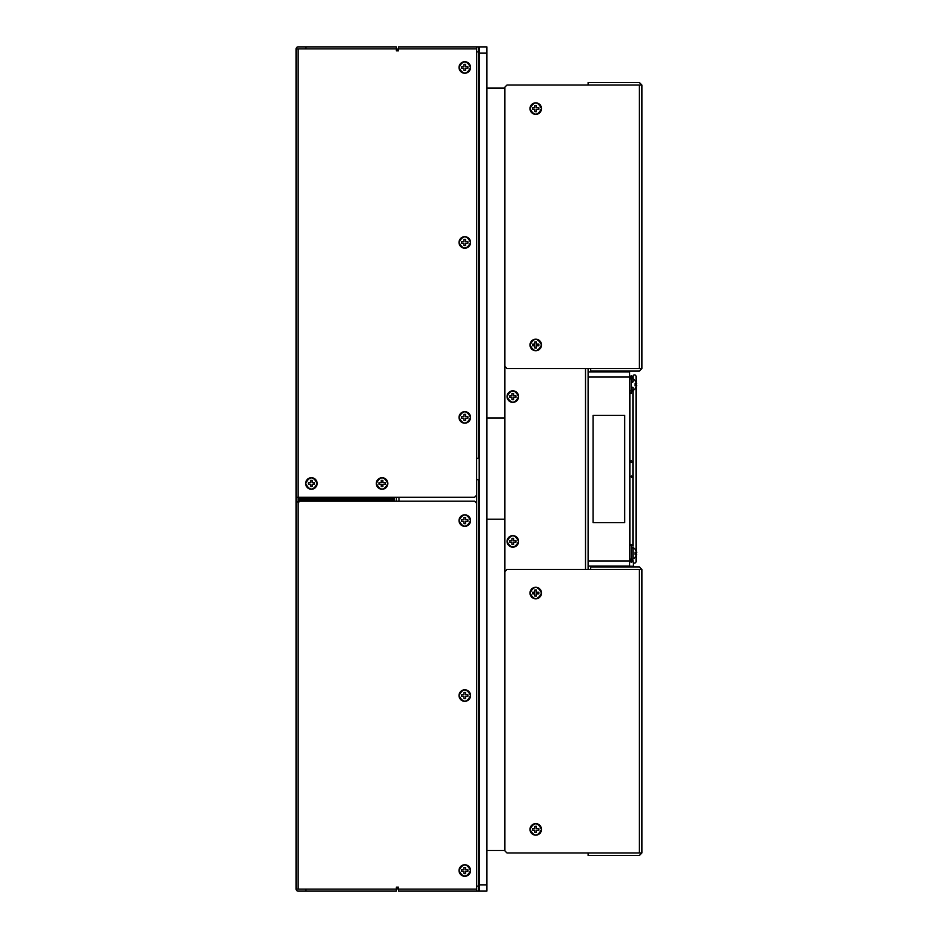<?xml version="1.0" encoding="UTF-8"?>
<svg xmlns="http://www.w3.org/2000/svg" width="938" height="938" viewBox="0 0 938 938"><rect width="100%" height="100%" fill="white"/><g stroke="black" fill="none" stroke-linecap="round" stroke-linejoin="round"><path stroke-width="1.41" d="M636.058 556.023L636.058 561.569A1.548 1.548 0 0 1 634.522 563.105A1.548 1.548 0 0 0 636.058 561.569A1.548 1.548 0 0 1 634.522 563.105A1.548 1.548 0 0 1 632.974 561.569L632.974 560.537C629.679 566.118 629.679 554.956 632.974 560.537M636.058 381.977L636.058 376.431A1.548 1.548 0 0 0 634.522 374.895A1.548 1.548 0 0 0 632.974 376.431L632.974 381.989L631.438 381.989M636.609 554.37L635.026 557.535L636.609 554.37L635.026 554.37L635.026 552.306L636.761 552.306L635.026 549.199L636.761 552.306M632.974 558.896L632.974 547.78M636.691 385.694L635.026 388.871L636.609 385.694L635.026 385.694L635.096 383.63M632.974 379.104L632.974 377.463C629.679 371.882 629.679 383.044 632.974 377.463L631.215 378.987M635.026 383.63L636.609 383.63L635.026 380.523L636.609 383.63M632.88 476.703A1.548 1.09 180 0 1 632.974 477.055L632.974 476.305L631.438 477.336M632.974 390.841L631.438 389.657L632.974 390.841L631.438 391.838M632.974 476.305L632.974 477.055L631.438 476L629.89 477.079L629.89 461.297A1.548 1.09 -0 0 0 632.974 461.332L631.438 462.422L629.89 461.297L631.438 460.664M632.974 477.032L631.438 475.929L629.89 477.079L629.89 560.537A1.548 1.548 0 0 0 631.438 562.085L631.438 544.591A1.548 1.548 0 0 0 629.89 546.139L629.89 477.067A1.548 1.09 180 0 1 629.996 476.703L629.973 476.668M629.89 461.297L629.89 391.861A1.548 1.548 0 0 0 631.438 393.409L631.438 375.915A1.548 1.548 0 0 0 629.89 377.463A1.548 1.548 0 0 0 631.438 379.011A1.548 1.548 0 0 1 629.89 377.463A1.548 1.548 0 0 0 631.438 379.011A1.548 1.548 0 0 1 629.89 377.463L629.937 377.826M632.974 547.159L631.438 548.343M632.974 546.139C631.872 544.146 630.852 544.146 629.89 546.139L629.89 560.537A1.548 1.548 0 0 1 631.438 558.989L631.473 558.989M632.974 377.416L631.438 375.915A1.548 1.548 0 0 0 629.89 377.463L629.89 391.861A1.548 1.548 0 0 1 631.438 390.325M622.726 566.915L622.726 566.259M608.27 566.915L608.27 566.095M615.504 566.095L633.396 566.259L633.396 562.624A1.548 1.548 0 0 0 634.522 563.105A1.548 1.548 0 0 1 633.396 562.624M596.122 371.905L596.122 371.085M612.784 371.085L612.784 371.905M602.501 371.085L602.501 371.905M636.058 376.431A1.548 1.548 0 0 0 634.522 374.895A1.548 1.548 0 0 0 632.974 376.431A1.548 1.548 0 0 1 634.522 374.895A1.548 1.548 0 0 1 636.058 376.431M631.438 375.915A1.548 1.548 0 0 0 629.89 377.463A1.548 1.548 0 0 0 631.438 379.011A1.548 1.548 0 0 1 629.89 377.463A1.548 1.548 0 0 1 631.438 375.915A1.548 1.548 0 0 0 629.89 377.463A1.548 1.548 0 0 1 631.438 375.915M536.571 111.692L534.93 111.692L534.93 109.429L532.667 109.429L532.667 107.788L534.93 107.788L534.93 105.525L536.571 105.525L536.571 107.788L538.834 107.788L538.834 109.429L536.571 109.429L536.571 111.692M535.75 114.366A5.757 5.757 0 0 0 541.507 108.609A5.757 5.757 0 0 0 535.75 102.852A5.757 5.757 0 0 0 529.993 108.609A5.757 5.757 0 0 0 535.75 114.366M536.571 105.525L534.93 105.525M532.667 107.788L532.667 109.429M536.571 109.429L538.834 109.429L538.834 107.788L536.571 107.788M536.571 341.878L536.571 344.14L538.834 344.14L538.834 345.782L536.571 345.782L536.571 348.045L534.93 348.045L534.93 345.782L532.667 345.782L532.667 344.14L534.93 344.14L534.93 341.878L536.571 341.878M535.75 350.718A5.757 5.757 0 0 0 541.507 344.961A5.757 5.757 0 0 0 535.75 339.204A5.757 5.757 0 0 0 529.993 344.961A5.757 5.757 0 0 0 535.75 350.718M512.828 402.355A5.757 5.757 0 0 0 518.585 396.598A5.757 5.757 0 0 0 512.828 390.841A5.757 5.757 0 0 0 507.059 396.598A5.757 5.757 0 0 0 512.828 402.355M513.649 395.777L515.912 395.777L515.912 397.419L513.649 397.419L513.649 399.682L511.996 399.682L511.996 397.419L509.733 397.419L509.733 395.777L511.996 395.777L511.996 393.514L513.649 393.514L513.649 395.777M509.733 395.777L509.733 397.419L511.996 397.419M511.996 399.682L513.649 399.682M515.912 397.419L515.912 395.777M512.828 547.171A5.757 5.757 0 0 0 518.585 541.414A5.757 5.757 0 0 0 512.828 535.645A5.757 5.757 0 0 0 507.059 541.414A5.757 5.757 0 0 0 512.828 547.171M513.649 540.581L515.912 540.581L515.912 542.234L513.649 542.234L513.649 544.497L511.996 544.497L511.996 542.234L509.733 542.234L509.733 540.581L511.996 540.581L511.996 538.318L513.649 538.318L513.649 540.581M513.649 538.318L511.996 538.318M511.996 540.581L509.733 540.581L509.733 542.234M515.912 542.234L515.912 540.581M532.667 592.218L534.93 592.218L534.93 589.955L536.571 589.955L536.571 592.218L538.834 592.218L538.834 593.86L536.571 593.86L536.571 596.122L534.93 596.122L534.93 593.86L532.667 593.86L532.667 592.218M535.75 598.796A5.757 5.757 0 0 0 541.507 593.039A5.757 5.757 0 0 0 535.75 587.282A5.757 5.757 0 0 0 529.993 593.039A5.757 5.757 0 0 0 535.75 598.796M532.667 828.571L532.667 830.212L532.667 828.571L534.93 828.571L534.93 826.308L536.571 826.308L536.571 828.571L538.834 828.571L536.571 828.571M534.93 832.475L536.571 832.475L534.93 832.475L534.93 830.212L532.667 830.212M536.571 830.212L538.834 830.212L538.834 828.571L538.834 830.212L536.571 830.212L536.571 832.475M535.75 835.148A5.757 5.757 0 0 0 541.507 829.391A5.757 5.757 0 0 0 535.75 823.634A5.757 5.757 0 0 0 529.993 829.391A5.757 5.757 0 0 0 535.75 835.148M464.791 876.291A5.757 5.757 0 0 0 470.548 870.523A5.757 5.757 0 0 0 464.791 864.766A5.757 5.757 0 0 0 459.022 870.523A5.757 5.757 0 0 0 464.791 876.291M465.611 869.702L467.874 869.702L467.874 871.355L465.611 871.355L465.611 873.618L463.958 873.618L463.958 871.355L461.695 871.355L461.695 869.702L463.958 869.702L463.958 867.439L465.611 867.439L465.611 869.702M465.611 867.439L463.958 867.439M463.958 869.702L461.695 869.702L461.695 871.355L463.958 871.355M463.958 873.618L465.611 873.618M467.874 871.355L467.874 869.702M464.791 701.307A5.757 5.757 0 0 0 470.548 695.55A5.757 5.757 0 0 0 464.791 689.793A5.757 5.757 0 0 0 459.022 695.55A5.757 5.757 0 0 0 464.791 701.307M465.611 694.73L467.874 694.73L467.874 696.371L465.611 696.371L465.611 698.634L463.958 698.634L463.958 696.371L461.695 696.371L461.695 694.73L463.958 694.73L463.958 692.467L465.611 692.467L465.611 694.73M465.611 692.467L463.958 692.467M461.695 694.73L461.695 696.371L463.958 696.371M463.958 698.634L465.611 698.634M467.874 696.371L467.874 694.73M464.791 526.335A5.757 5.757 0 0 0 470.548 520.578A5.757 5.757 0 0 0 464.791 514.821A5.757 5.757 0 0 0 459.022 520.578A5.757 5.757 0 0 0 464.791 526.335M465.611 519.758L467.874 519.758L467.874 521.399L465.611 521.399L465.611 523.662L463.958 523.662L463.958 521.399L461.695 521.399L461.695 519.758L463.958 519.758L463.958 517.495L465.611 517.495L465.611 519.758M461.695 519.758L461.695 521.399M467.874 521.399L467.874 519.758M378.987 482.66L378.987 484.301L378.987 482.66L381.25 482.66L381.25 480.397L382.892 480.397L382.892 482.66L385.155 482.66L382.892 482.66M381.25 486.564L382.892 486.564L381.25 486.564L381.25 484.301L378.987 484.301M382.892 484.301L385.155 484.301L385.155 482.66L385.155 484.301L382.892 484.301L382.892 486.564M382.071 489.237A5.757 5.757 0 0 0 387.828 483.48A5.757 5.757 0 0 0 382.071 477.723A5.757 5.757 0 0 0 376.314 483.48A5.757 5.757 0 0 0 382.071 489.237M308.309 482.66L310.572 482.66L310.572 480.397L312.213 480.397L312.213 482.66L314.476 482.66L314.476 484.301L312.213 484.301L312.213 486.564L310.572 486.564L310.572 484.301L308.309 484.301L308.309 482.66M311.393 489.237A5.757 5.757 0 0 0 317.15 483.48A5.757 5.757 0 0 0 311.393 477.723A5.757 5.757 0 0 0 305.636 483.48A5.757 5.757 0 0 0 311.393 489.237M311.393 486.154A2.673 2.673 0 0 0 312.213 486.025A2.673 2.673 0 0 1 310.572 486.025A2.673 2.673 0 0 0 311.393 486.154M313.937 484.301A2.673 2.673 0 0 0 313.937 482.66A2.673 2.673 0 0 1 313.937 484.301M312.213 480.936A2.673 2.673 0 0 0 310.572 480.936A2.673 2.673 0 0 1 312.213 480.936M308.848 482.66A2.673 2.673 0 0 0 308.848 484.301A2.673 2.673 0 0 1 308.848 482.66M464.791 423.179A5.757 5.757 0 0 0 470.548 417.422A5.757 5.757 0 0 0 464.791 411.665A5.757 5.757 0 0 0 459.022 417.422A5.757 5.757 0 0 0 464.791 423.179M465.611 416.601L467.874 416.601L467.874 418.242L465.611 418.242L465.611 420.505L463.958 420.505L463.958 418.242L461.695 418.242L461.695 416.601L463.958 416.601L463.958 414.338L465.611 414.338L465.611 416.601M461.695 416.601L461.695 418.242M467.874 418.242L467.874 416.601M464.791 248.207A5.757 5.757 0 0 0 470.548 242.45A5.757 5.757 0 0 0 464.791 236.693A5.757 5.757 0 0 0 459.022 242.45A5.757 5.757 0 0 0 464.791 248.207M465.611 241.629L467.874 241.629L467.874 243.27L465.611 243.27L465.611 245.533L463.958 245.533L463.958 243.27L461.695 243.27L461.695 241.629L463.958 241.629L463.958 239.366L465.611 239.366L465.611 241.629M465.611 239.366L463.958 239.366M463.958 241.629L461.695 241.629L461.695 243.27M463.958 245.533L465.611 245.533M467.874 243.27L467.874 241.629M464.791 73.234A5.757 5.757 0 0 0 470.548 67.477A5.757 5.757 0 0 0 464.791 61.709A5.757 5.757 0 0 0 459.022 67.477A5.757 5.757 0 0 0 464.791 73.234M465.611 66.645L467.874 66.645L467.874 68.298L465.611 68.298L465.611 70.561L463.958 70.561L463.958 68.298L461.695 68.298L461.695 66.645L463.958 66.645L463.958 64.382L465.611 64.382L465.611 66.645M465.611 64.382L463.958 64.382M463.958 66.645L461.695 66.645L461.695 68.298L463.958 68.298M463.958 70.561L465.611 70.561M467.874 68.298L467.874 66.645M386.104 891.1L385.284 891.1M386.925 46.9L383.021 46.9M588.103 371.905L629.656 371.905L588.103 371.905L588.103 566.095L629.656 566.095L629.656 560.947L588.103 560.947M624.649 415.393L593.109 415.393L593.109 522.618L624.649 522.618L624.649 415.393M624.649 522.607L593.109 522.607M629.656 371.905L629.656 560.947M504.89 88.582L486.904 88.582M504.89 519.195L486.904 519.195M486.904 417.985L504.89 417.985M504.89 850.496L486.904 850.496M588.103 85.053L588.103 82.485L639.341 82.485L641.909 85.053L641.909 368.517L639.341 371.085L590.67 371.085L590.67 371.905L590.67 368.517M641.909 85.053L506.954 85.053L504.89 87.117L504.89 366.465L506.954 368.517L641.909 368.517M529.993 108.609C533.828 101.175 537.673 101.175 541.507 108.609C537.673 116.042 533.828 116.042 529.993 108.609M529.993 344.961C533.828 337.539 537.673 337.539 541.507 344.961C537.673 352.395 533.828 352.395 529.993 344.961M590.67 569.483L590.67 566.095L590.67 566.915L590.67 566.095L590.67 566.915L639.341 566.915L641.909 569.483L641.909 852.947L639.341 855.515L588.103 855.515L588.103 852.947M641.909 569.483L506.954 569.483L504.89 571.535L504.89 850.883L506.954 852.947L641.909 852.947M541.507 829.391C537.673 836.825 533.828 836.825 529.993 829.391C533.828 821.958 537.673 821.958 541.507 829.391M541.507 593.039C537.673 600.461 533.828 600.461 529.993 593.039C533.828 585.605 537.673 585.605 541.507 593.039M588.103 368.517L588.103 569.483M504.89 571.535L504.89 366.465M518.585 396.598C514.739 404.02 510.905 404.02 507.059 396.598C510.905 389.164 514.739 389.164 518.585 396.598M518.585 541.414C514.739 548.836 510.905 548.836 507.059 541.414C510.905 533.98 514.739 533.98 518.585 541.414M299.058 497.304L299.058 501.982L298.061 501.982L298.061 497.304L474.558 497.304L476.61 495.252L476.61 46.9L398.451 46.9L398.451 50.851L396.387 50.851L396.387 48.882A2.568 2.568 0 0 1 398.451 49.902A2.568 2.568 0 0 0 396.387 48.882L296.091 48.882A1.97 1.97 0 0 1 298.026 46.9L305.882 46.9L305.882 48.882M298.026 46.9L396.387 46.9L396.387 48.882M305.882 889.118L305.882 891.1L298.026 891.1A1.97 1.97 0 0 1 296.091 889.118L396.387 889.118A2.568 2.568 0 0 0 398.451 888.098A2.568 2.568 0 0 1 396.387 889.118L396.387 887.149L398.451 887.149L398.451 891.1L476.61 891.1L476.61 503.225L474.558 501.162L394.417 501.162L394.417 497.304M296.091 48.882L296.091 497.304L298.061 497.304L298.061 501.982L296.091 501.982L296.091 497.304L296.091 889.118M470.548 520.578C466.702 528.012 462.868 528.012 459.022 520.578C462.868 513.145 466.702 513.145 470.548 520.578M470.548 695.55C466.702 702.984 462.868 702.984 459.022 695.55C462.868 688.129 466.702 688.129 470.548 695.55M470.548 870.523C466.702 877.956 462.868 877.956 459.022 870.523C462.868 863.101 466.702 863.101 470.548 870.523M298.026 891.1L396.387 891.1L396.387 889.118M396.387 887.149L398.451 887.149M459.022 67.477C462.868 60.044 466.702 60.044 470.548 67.477C466.702 74.899 462.868 74.899 459.022 67.477M459.022 242.45C462.868 235.016 466.702 235.016 470.548 242.45C466.702 249.871 462.868 249.871 459.022 242.45M459.022 417.422C462.868 409.988 466.702 409.988 470.548 417.422C466.702 424.855 462.868 424.855 459.022 417.422M305.636 483.48C309.47 476.058 313.315 476.058 317.15 483.48C313.315 490.914 309.47 490.914 305.636 483.48M376.314 483.48C380.148 476.058 383.994 476.058 387.828 483.48C383.994 490.914 380.148 490.914 376.314 483.48M398.451 50.851L396.387 50.851M478.368 51.86L479.189 51.86L478.368 51.86M479.189 886.14L476.61 886.14L479.189 886.14M396.387 501.162L396.387 497.304M479.189 51.86L476.61 51.86L479.189 51.86M476.61 495.252L476.61 503.225M476.61 458.307L478.368 458.307L478.368 46.9L486.904 46.9L486.904 53.067L479.189 53.067L479.189 46.9L463.958 46.9M407.186 46.9L461.965 46.9M463.958 891.1L486.904 891.1L486.904 53.067M461.965 891.1L407.186 891.1M479.189 53.067L479.189 891.1L478.368 891.1L479.189 891.1L478.368 891.1L479.189 891.1L478.368 891.1L478.368 479.693L476.61 479.693M479.189 884.933L486.904 884.933M486.904 367.286C486.904 377.498 486.904 377.498 486.904 367.286M486.904 570.714C486.904 580.927 486.904 580.927 486.904 570.714M486.904 774.155C486.904 784.367 486.904 784.367 486.904 774.155M486.904 62.119C486.904 72.332 486.904 72.332 486.904 62.119C486.904 51.907 486.904 51.907 486.904 62.119C486.904 72.332 486.904 72.332 486.904 62.119M486.904 875.881C486.904 886.093 486.904 886.093 486.904 875.881C486.904 865.668 486.904 865.668 486.904 875.881C486.904 886.093 486.904 886.093 486.904 875.881L486.904 877.112L486.904 875.881M504.89 88.043L486.904 88.043M588.103 377.053L629.656 377.053M639.341 85.053L639.341 368.517M639.341 569.483L639.341 852.947M585.523 368.517L585.523 569.483M476.61 48.882L398.451 48.882M298.061 889.118L298.061 48.882M394.417 501.162L299.058 501.162M394.417 499.766L299.058 499.766M299.058 498.864L394.417 498.864M299.058 497.468L394.417 497.468M398.451 889.118L476.61 889.118M398.967 501.162L398.967 497.304M631.438 387.335L632.974 387.335L632.974 546.08M636.058 554.37L636.058 552.306M636.058 550.653L636.058 387.347M636.058 385.694L636.058 383.63M633.478 558.896L635.026 557.535M635.026 549.129L633.478 547.78M633.478 390.22L635.026 388.871M635.026 380.465L633.478 379.104M631.684 562.061L632.704 561.405"/></g></svg>
